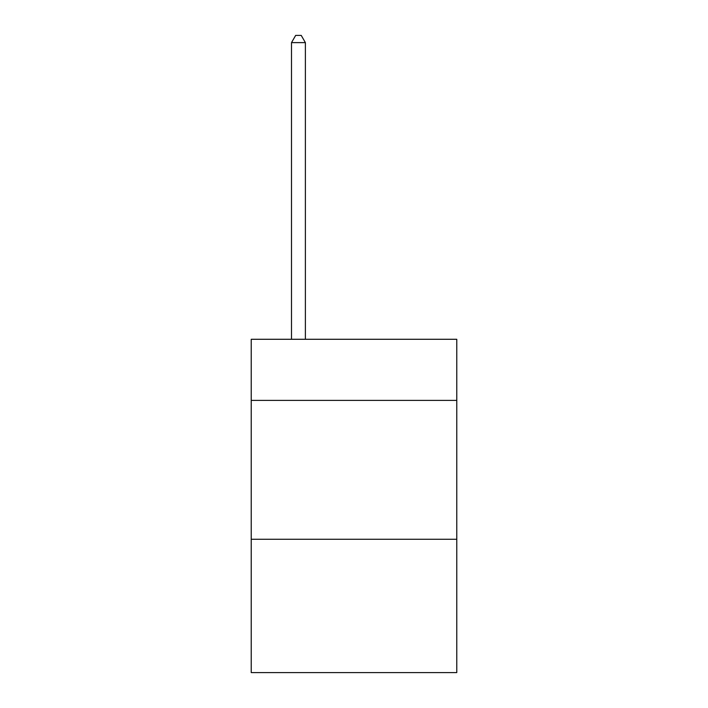 <?xml version="1.0" encoding="UTF-8"?>
<svg xmlns="http://www.w3.org/2000/svg" width="708" height="708" viewBox="0 0 708 708"><rect width="100%" height="100%" fill="white"/><g stroke="black" fill="none" stroke-linecap="round" stroke-linejoin="round"><path stroke-width="1.06" d="M456.775 400.383L456.775 339.282L251.225 339.282L251.225 400.383L456.775 400.383L456.775 672.6L251.225 672.6L251.225 400.383M456.775 539.275L251.225 539.275M305.387 339.282L305.387 42.622L291.501 42.622L291.501 339.282M291.501 42.622L295.67 35.4L301.227 35.4L305.387 42.622"/></g></svg>
